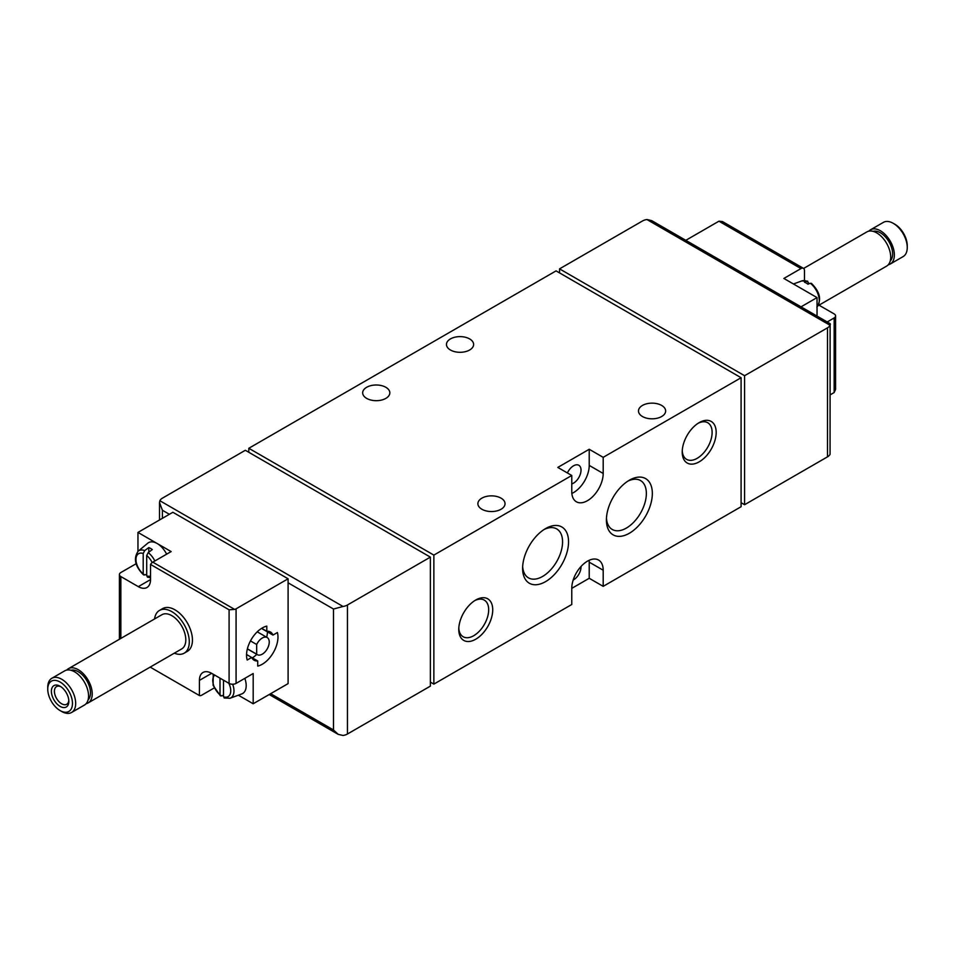 <?xml version="1.0" encoding="UTF-8"?>
<svg xmlns="http://www.w3.org/2000/svg" width="955" height="955" viewBox="0 0 955 955"><rect width="100%" height="100%" fill="white"/><g stroke="black" fill="none" stroke-linecap="round" stroke-linejoin="round"><path stroke-width="1.43" d="M808.3 284.053L808.3 282.382L806.808 281.224L807.655 281.188M811.798 284.399L810.294 283.241L807.954 284.196A15.614 9.013 60 0 0 804.468 282.191L806.808 281.224A15.149 8.75 -120 0 0 801.758 280.937L807.667 281.164M221.512 695.956L220.008 694.786L221.512 695.956L223.506 695.133M224.15 698.021L230.048 698.248L241.722 693.951A17.286 9.98 -120 0 0 244.826 678.348M223.506 680.175L223.506 696.804L225.01 697.974M220.008 678.169L220.008 694.786A12.702 7.342 -120 0 1 214.72 675.113M144.706 575.006L143.202 573.848L144.706 575.006L146.7 574.194M154.853 560.979A15.149 8.75 -120 0 0 148.192 552.611L152.287 549.591A15.96 9.216 -120 0 0 150.532 548.421A15.96 9.216 -120 0 0 148.789 547.573L144.706 550.593A15.149 8.75 -120 0 0 138.165 551.19L147.715 543.228A17.286 9.98 -120 0 1 157.169 543.514L137.962 532.424L137.962 551.357M166.636 554.175A17.286 9.98 -120 0 0 157.169 543.514L171.136 551.572L152.8 562.161A4.942 2.853 -60 0 0 150.532 564.441L150.532 579.59A17.286 9.98 -120 0 1 146.951 587.504A17.286 9.98 -120 0 1 138.32 586.645L120.855 576.569L120.855 638.429M148.192 552.611L146.7 555.512L146.7 575.865L148.192 577.023M143.202 553.494A12.702 7.342 -120 0 0 135.968 559.487A12.702 7.342 -120 0 0 143.202 573.848L143.202 553.494L144.706 550.593M804.468 280.507L804.468 270.587A4.942 2.853 120 0 0 803.442 268.331A4.942 2.853 120 0 0 800.97 268.57L783.864 278.442L817.038 297.602L817.038 316.081M827.209 321.954L834.145 317.955A4.942 2.853 0 0 0 835.589 315.938A4.942 2.853 0 0 0 834.145 313.92L818.566 304.932M817.038 297.602L801.018 306.842M830.396 394.702L834.145 392.541L835.589 389.342L835.589 315.938M800.97 268.57L718.924 221.202L685.809 240.326M718.924 221.202L722.422 221.548L803.442 268.331M238.344 695.192L253.182 703.763L288.1 683.613L288.1 578.79L236.076 608.824A4.942 2.853 180 0 1 234.632 609.397L152.8 562.161M288.1 578.79L172.879 512.274L137.962 532.424M234.632 609.397L229.093 609.791L150.532 564.441M150.174 667.115L199.416 695.538A4.942 2.853 120 0 0 201.684 695.192L214.195 687.97M257.719 660.967L251.666 657.47A16.295 9.407 120 0 0 254.114 660.227A16.295 9.407 120 0 0 257.719 660.967L257.719 666.101A22.216 12.833 120 0 0 273.237 652.754A22.216 12.833 120 0 0 277.404 632.532L272.987 635.075A16.295 9.407 120 0 0 270.408 632.007A16.295 9.407 120 0 0 266.803 631.267L261.682 628.318M246.557 654.521L251.666 657.47L247.214 660.036A22.216 12.833 120 0 1 251.153 639.695A22.216 12.833 120 0 1 266.803 626.122L266.803 631.267M236.076 608.824L236.076 683.41L253.182 673.526L253.182 703.763M136.088 563.748L120.855 572.534A4.942 2.853 0 0 0 119.411 574.552A4.942 2.853 0 0 0 120.855 576.569M236.076 683.41A4.942 2.853 180 0 1 229.093 683.41L211.628 673.323A17.286 9.98 -120 0 0 202.997 672.475A17.286 9.98 -120 0 0 199.416 680.378L211.64 673.323M174.299 653.184A24.687 14.253 -120 0 0 184.172 653.184L187.323 651.37A24.687 14.253 -120 0 0 187.323 622.863A24.687 14.253 -120 0 0 162.637 608.61L159.485 610.424A24.687 14.253 -120 0 0 154.555 618.971M199.416 695.538L199.416 680.378M699.203 461.838A24.018 13.871 -60 0 1 682.216 452.025A24.018 13.871 -60 0 1 699.203 422.611A24.018 13.871 -60 0 1 716.178 432.424A24.018 13.871 -60 0 1 699.203 461.838M475.757 639.217A24.018 13.871 -60 0 1 458.77 629.417A24.018 13.871 -60 0 1 475.757 600.003A24.018 13.871 -60 0 1 492.732 609.803A24.018 13.871 -60 0 1 475.757 639.217M545.58 581.631A32.482 18.754 -60 0 1 522.612 568.368A32.482 18.754 -60 0 1 545.58 528.581A32.482 18.754 -60 0 1 568.547 541.843A32.482 18.754 -60 0 1 545.58 581.631M629.369 533.248A32.482 18.754 -60 0 1 606.401 519.986A32.482 18.754 -60 0 1 629.369 480.21A32.482 18.754 -60 0 1 652.337 493.472A32.482 18.754 -60 0 1 629.369 533.248M433.857 555.106L433.857 684.114L571.77 604.491L571.77 588.364L589.223 578.288L603.19 586.346L741.092 506.723L741.092 377.726L603.19 457.338L603.19 473.465L589.223 465.407L589.223 449.28L557.804 467.425L571.77 475.483L433.857 555.106L248.813 448.277L248.813 452.3M603.19 586.346L603.19 570.219A22.216 12.833 120 0 0 598.582 560.048A22.216 12.833 120 0 0 581.464 566.005A22.216 12.833 120 0 0 571.77 588.364M571.77 475.483L571.77 491.61A22.216 12.833 120 0 0 576.366 501.781A22.216 12.833 120 0 0 593.485 495.824A22.216 12.833 120 0 0 603.19 473.465M333.486 609.027L333.486 729.966L338.142 734.323L343.024 735.481A9.872 5.706 0 0 0 347.453 734.001L430.371 686.132L430.371 557.123L347.453 604.993A9.872 5.706 180 0 1 343.024 606.473L333.486 609.027L288.1 582.825M830.396 324.151L830.062 325.273A9.872 5.706 180 0 1 827.508 327.828L744.59 375.709L744.59 504.718L827.508 456.836A9.872 5.706 0 0 0 830.062 454.282L830.122 323.638L651.776 220.677L646.893 219.519A9.872 5.706 180 0 0 642.464 220.999L559.546 268.868L559.546 272.903M430.371 557.123L245.328 450.283L162.41 498.164A9.872 5.706 180 0 0 159.855 500.718L159.521 502.545L162.41 510.257L162.41 518.314M741.092 377.726L556.061 270.886L248.813 448.277M450.438 350.007A13.573 7.843 0 0 0 465.24 351.703A13.573 7.843 0 0 0 473.62 344.457A13.573 7.843 0 0 0 460.047 336.626A13.573 7.843 0 0 0 446.463 344.457A13.573 7.843 0 0 0 450.438 350.007M366.648 398.378A13.573 7.843 0 0 0 381.451 400.085A13.573 7.843 0 0 0 389.831 392.839A13.573 7.843 0 0 0 376.246 384.996A13.573 7.843 0 0 0 362.673 392.839A13.573 7.843 0 0 0 366.648 398.378M642.464 416.523A13.573 7.843 0 0 0 657.267 418.218A13.573 7.843 0 0 0 665.647 410.984A13.573 7.843 0 0 0 652.062 403.141A13.573 7.843 0 0 0 638.489 410.984A13.573 7.843 0 0 0 642.464 416.523M481.869 509.242A13.573 7.843 0 0 0 496.66 510.949A13.573 7.843 0 0 0 505.04 503.703A13.573 7.843 0 0 0 491.467 495.86A13.573 7.843 0 0 0 477.882 503.703A13.573 7.843 0 0 0 481.869 509.242M603.19 457.338L589.223 449.28M433.857 684.114L430.371 682.097M744.59 375.709L559.546 268.868M744.59 504.718L741.092 502.7M571.854 493.472A22.216 12.833 120 0 0 589.223 465.407M571.77 483.91A10.612 6.124 120 0 0 580.067 474.921A10.612 6.124 120 0 0 578.826 465.288A10.612 6.124 120 0 0 573.513 465.813A10.612 6.124 120 0 0 567.401 472.964M573.155 580.091A10.612 6.124 120 0 0 581.01 566.494M589.223 578.288L589.223 562.161A22.216 12.833 120 0 0 589.139 560.299M627.829 481.165A28.256 16.319 -60 0 1 640.507 480.532A28.256 16.319 -60 0 1 644.84 503.178A28.256 16.319 -60 0 1 626.385 528.067A28.256 16.319 -60 0 1 612.262 529.476A28.256 16.319 -60 0 1 606.461 518.171M544.04 529.536A28.256 16.319 -60 0 1 556.717 528.915A28.256 16.319 -60 0 1 561.051 551.548A28.256 16.319 -60 0 1 542.595 576.45A28.256 16.319 -60 0 1 528.461 577.847A28.256 16.319 -60 0 1 522.672 566.554M474.707 600.635A21.153 12.212 -60 0 1 484.304 600.122A21.153 12.212 -60 0 1 487.539 617.073A21.153 12.212 -60 0 1 473.728 635.708A21.153 12.212 -60 0 1 463.151 636.746A21.153 12.212 -60 0 1 458.806 628.187M698.153 423.256A21.153 12.212 -60 0 1 707.751 422.743A21.153 12.212 -60 0 1 710.986 439.682A21.153 12.212 -60 0 1 697.174 458.316A21.153 12.212 -60 0 1 686.597 459.367A21.153 12.212 -60 0 1 682.252 450.808M148.789 547.573L148.789 552.169M184.172 653.184A24.687 14.253 -120 0 0 184.172 624.677A24.687 14.253 -120 0 0 159.485 610.424M86.129 703.692A19.745 11.4 -120 0 0 88.135 702.928L181.713 648.911A19.745 11.4 -120 0 0 181.713 626.098A19.745 11.4 -120 0 0 161.956 614.698L68.39 668.715A19.745 11.4 -120 0 0 66.731 670.076M88.135 702.928A19.745 11.4 -120 0 0 88.135 680.127A19.745 11.4 -120 0 0 68.39 668.715M88.099 699.884A17.286 9.98 -120 0 0 86.905 680.831A17.286 9.98 -120 0 0 71.004 670.279M61.717 711.499L60.105 710.58L61.717 711.499A19.745 11.4 -120 0 0 71.589 712.478L84.47 705.041A19.745 11.4 -120 0 0 84.47 682.24A19.745 11.4 -120 0 0 64.725 670.84L51.845 678.277A19.745 11.4 -120 0 0 47.75 687.314L47.75 689.164A17.477 10.087 -120 0 0 60.105 710.58A17.477 10.087 -120 0 0 72.473 703.441A17.477 10.087 -120 0 0 60.105 682.037A17.477 10.087 -120 0 0 47.75 689.164M71.589 712.478A19.745 11.4 -120 0 0 71.589 689.677A19.745 11.4 -120 0 0 51.845 678.277M60.105 706.39A12.343 7.127 -120 0 0 68.844 701.34A12.343 7.127 -120 0 0 60.105 686.227A12.343 7.127 -120 0 0 51.379 691.265A12.343 7.127 -120 0 0 60.105 706.39M252.359 657.864A22.216 12.833 120 0 0 256.8 654.366M266.672 637.26A22.216 12.833 120 0 0 267.472 631.9M272.987 635.075L262.518 629.035A16.295 9.407 120 0 0 262.374 628.712M247.393 648.815L256.668 654.175L256.668 644.506L250.473 640.924M256.668 654.175A9.872 5.706 120 0 0 257.325 654.664A9.872 5.706 120 0 0 267.197 648.97A9.872 5.706 120 0 0 267.197 637.558A9.872 5.706 120 0 0 256.668 644.506M60.905 686.729A10.207 5.897 -120 0 0 56.524 686.597A10.207 5.897 -120 0 0 54.948 694.774A10.207 5.897 -120 0 0 61.621 703.763A10.207 5.897 -120 0 0 66.719 704.277A10.207 5.897 -120 0 0 68.796 700.409M888.269 264.774A19.745 11.4 -120 0 0 890.275 264.01L903.155 256.573A19.745 11.4 -120 0 0 907.25 247.524L907.25 245.674A17.477 10.087 -120 0 0 894.895 224.27L893.283 223.339A19.745 11.4 -120 0 0 883.411 222.36L870.53 229.797A19.745 11.4 -120 0 0 868.871 231.158M907.25 247.524A19.745 11.4 -120 0 0 893.283 223.339M890.275 264.01A19.745 11.4 -120 0 0 890.275 241.197A19.745 11.4 -120 0 0 870.53 229.797M890.227 260.966A17.286 9.98 -120 0 0 889.045 241.913A17.286 9.98 -120 0 0 873.145 231.361M818.984 305.17L886.61 266.123A19.745 11.4 -120 0 0 886.61 243.322A19.745 11.4 -120 0 0 866.865 231.91L803.609 268.439M817.038 306.889A15.149 8.75 -120 0 0 810.294 283.241M230.048 698.248A15.149 8.75 -120 0 0 232.662 684.246M223.506 696.804A12.702 7.342 -120 0 0 228.794 683.231M146.7 575.865A12.702 7.342 -120 0 0 150.532 576.032M152.143 562.614A12.702 7.342 -120 0 0 146.7 555.512M834.145 317.955L834.145 392.541M229.093 609.791L229.093 683.41M347.453 604.993L347.453 734.001M827.508 327.828L827.508 456.836M169.393 514.291L162.41 510.257M333.486 729.966L270.635 693.688M830.062 325.273L646.893 219.519M343.024 606.473L159.855 500.718M603.19 570.219L589.223 562.161M138.32 586.645L150.532 579.59M816.835 307.056C821.789 299.751 819.963 291.824 811.368 283.301M801.758 280.937L793.474 283.993M213.24 674.254L213.096 685.32L220.438 695.885M147.333 577.083L150.532 577.739M138.165 551.19C133.211 558.496 135.037 566.411 143.62 574.946M119.411 574.552L119.411 639.265M338.022 734.264L269.191 694.524M159.509 502.545L159.509 519.986M267.197 637.558L257.241 631.816M257.325 654.664L247.369 648.923"/></g></svg>
